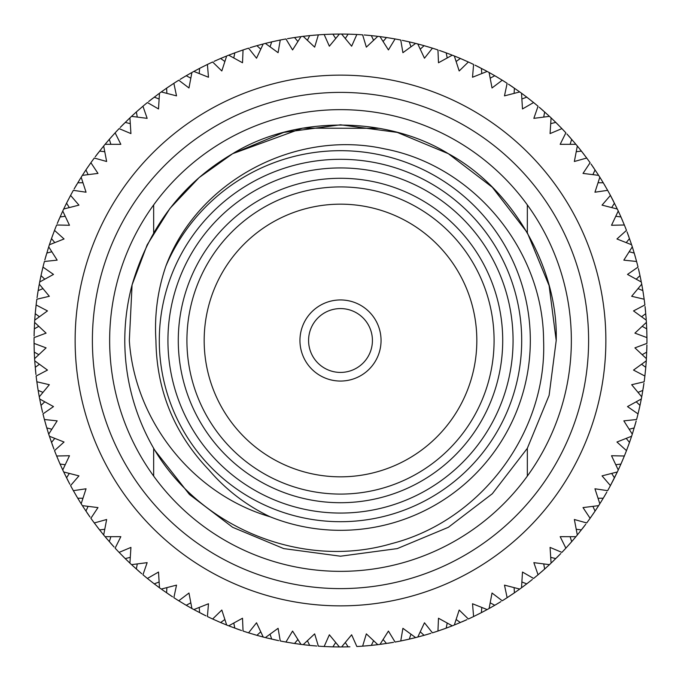 <?xml version="1.0" encoding="UTF-8"?>
<svg xmlns="http://www.w3.org/2000/svg" width="681" height="681" viewBox="0 0 681 681"><rect width="100%" height="100%" fill="white"/><g stroke="black" fill="none" stroke-linecap="round" stroke-linejoin="round"><path stroke-width="1.02" d="M372.422 340.5A31.922 31.922 0 0 0 340.5 308.578A31.922 31.922 0 0 0 308.578 340.5A31.922 31.922 0 0 0 340.5 372.422A31.922 31.922 0 0 0 372.422 340.5M299.946 340.5A40.554 40.554 0 0 0 340.5 381.054A40.554 40.554 0 0 0 381.054 340.5A40.554 40.554 0 0 0 340.5 299.946A40.554 40.554 0 0 0 299.946 340.5A40.554 40.554 0 0 0 340.5 381.054A40.554 40.554 0 0 0 381.054 340.5A40.554 40.554 0 0 0 340.5 299.946A40.554 40.554 0 0 0 299.946 340.5M92.395 340.5A248.105 248.105 0 0 0 340.5 588.605A248.105 248.105 0 0 0 588.605 340.5A248.105 248.105 0 0 0 340.5 92.395A248.105 248.105 0 0 0 92.395 340.5M605.869 340.5A265.369 265.369 0 0 1 340.5 605.869A265.369 265.369 0 0 1 75.131 340.5A265.369 265.369 0 0 1 340.5 75.131A265.369 265.369 0 0 1 605.869 340.5M109.65 340.5A230.85 230.85 0 0 0 527.332 476.096A230.85 230.85 0 0 0 527.332 204.904A230.85 230.85 0 0 0 109.65 340.5M154.783 450.218A215.707 215.707 0 0 1 132.071 284.922C149.156 226.739 182.687 182.993 232.647 153.693C294.464 115.549 386.536 115.549 448.353 153.693C512.299 188.152 558.335 267.888 556.207 340.5L549.107 395.38L527.307 448.353L492.329 493.725L448.353 527.307L397.278 548.597L340.5 556.207L283.722 548.597L232.647 527.307L189.429 494.466L154.783 450.218C201.976 528.933 303.471 569.631 391.677 543.608C480.939 520.735 547.158 432.512 543.591 340.5C543.217 249.765 473.414 165.457 384.288 148.816C295.673 129.203 197.737 180.737 165.866 266.109A189.82 189.82 0 0 1 530.32 340.5A189.82 189.82 0 0 1 270.153 516.802C246.343 505.447 225.896 489.784 208.803 469.813C174.225 433.576 156.604 390.477 155.932 340.5C154.315 315.082 157.626 290.285 165.866 266.109M270.153 516.802C192.595 494.125 134.634 420.781 129.33 340.5L132.071 284.922L147.139 244.896L169.969 208.403L199.158 177.554L232.647 153.693L283.722 132.403L340.5 124.793L397.278 132.403L448.353 153.693L492.329 187.275L527.307 232.647L549.107 285.62L556.207 340.5M521.697 340.5A181.197 181.197 0 0 1 340.5 521.697A181.197 181.197 0 0 1 159.303 340.5A181.197 181.197 0 0 1 340.5 159.303A181.197 181.197 0 0 1 521.697 340.5M167.935 340.5A172.565 172.565 0 0 0 340.5 513.065A172.565 172.565 0 0 0 513.065 340.5A172.565 172.565 0 0 0 340.5 167.935A172.565 172.565 0 0 0 167.935 340.5M178.286 340.5A162.214 162.214 0 0 1 340.5 178.286A162.214 162.214 0 0 1 502.714 340.5A162.214 162.214 0 0 1 340.5 502.714A162.214 162.214 0 0 1 178.286 340.5M494.083 340.5A153.583 153.583 0 0 0 340.5 186.917A153.583 153.583 0 0 0 186.917 340.5A153.583 153.583 0 0 0 340.5 494.083A153.583 153.583 0 0 0 494.083 340.5M476.828 340.5A136.328 136.328 0 0 0 340.5 204.172A136.328 136.328 0 0 0 204.172 340.5A136.328 136.328 0 0 0 340.5 476.828A136.328 136.328 0 0 0 476.828 340.5M611.163 196.783L610.423 195.413A306.45 306.45 0 0 0 607.639 190.339L594.947 192.212L599.833 177.222A306.45 306.45 0 0 0 598.65 175.366L583.013 173.408L590.112 162.725A306.45 306.45 0 0 0 586.707 158.043L574.355 161.491L577.326 146.006A306.45 306.45 0 0 0 575.922 144.312L560.165 144.329L565.868 132.838A306.45 306.45 0 0 0 561.902 128.615L550.069 133.587L551.082 117.864A306.45 306.45 0 0 0 549.473 116.357L533.844 118.349L538.058 106.236A306.45 306.45 0 0 0 533.598 102.542L522.489 108.951L521.518 93.22A306.45 306.45 0 0 0 519.739 91.935L504.476 95.868L507.141 83.32A306.45 306.45 0 0 0 502.255 80.213L492.031 87.968L489.094 72.484A306.45 306.45 0 0 0 487.17 71.428L472.52 77.242L473.593 64.457A306.45 306.45 0 0 0 468.358 61.997L459.19 70.969L454.329 55.978A306.45 306.45 0 0 0 452.286 55.17L438.487 62.771L437.951 49.96A306.45 306.45 0 0 0 432.444 48.164L424.467 58.217L417.776 43.95A306.45 306.45 0 0 0 415.648 43.405L402.905 52.684L400.76 40.034A306.45 306.45 0 0 0 395.074 38.953L388.425 49.926L379.998 36.604A306.45 306.45 0 0 0 377.819 36.331L366.344 47.134L362.632 34.85A306.45 306.45 0 0 0 356.853 34.484L351.634 46.206L341.598 34.05A306.45 306.45 0 0 0 339.402 34.05L329.366 46.206L324.147 34.484A306.45 306.45 0 0 0 318.368 34.85L314.656 47.134L303.181 36.331A306.45 306.45 0 0 0 301.002 36.604L292.575 49.926L285.926 38.953A306.45 306.45 0 0 0 280.24 40.034L278.095 52.684L265.352 43.405A306.45 306.45 0 0 0 263.224 43.95L256.533 58.217L248.556 48.164A306.45 306.45 0 0 0 243.049 49.96L242.513 62.771L228.714 55.17A306.45 306.45 0 0 0 226.671 55.978L221.81 70.969L212.642 61.997A306.45 306.45 0 0 0 207.407 64.457L208.48 77.242L193.83 71.428A306.45 306.45 0 0 0 191.906 72.484L188.969 87.968L178.745 80.213A306.45 306.45 0 0 0 173.859 83.32L176.524 95.868L161.261 91.935A306.45 306.45 0 0 0 159.482 93.22L158.511 108.951L147.402 102.542A306.45 306.45 0 0 0 142.942 106.236L147.156 118.349L131.527 116.357A306.45 306.45 0 0 0 129.918 117.864L130.931 133.587L119.098 128.615A306.45 306.45 0 0 0 115.132 132.838L120.835 144.329L105.078 144.312A306.45 306.45 0 0 0 103.674 146.006L106.645 161.491L94.293 158.043A306.45 306.45 0 0 0 90.888 162.725L97.987 173.408L82.35 175.366A306.45 306.45 0 0 0 81.167 177.222L86.053 192.212L73.361 190.339A306.45 306.45 0 0 0 70.577 195.413L78.953 205.126L63.682 209.024A306.45 306.45 0 0 0 62.746 211.016L69.479 225.266L56.651 225.002A306.45 306.45 0 0 0 54.514 230.382L64.048 238.971L49.39 244.76A306.45 306.45 0 0 0 48.709 246.845L57.17 260.142L44.41 261.487A306.45 306.45 0 0 0 42.971 267.097L53.501 274.417L39.685 282.002A306.45 306.45 0 0 0 39.277 284.156L49.33 296.286L36.842 299.223A306.45 306.45 0 0 0 36.119 304.969L47.483 310.911L34.722 320.164A306.45 306.45 0 0 0 34.586 322.351L46.087 333.128L34.067 337.606A306.45 306.45 0 0 0 34.05 340.5A306.45 306.45 0 0 0 34.067 343.394L46.087 347.872L34.586 358.649A306.45 306.45 0 0 0 34.722 360.836L47.483 370.089L36.119 376.031A306.45 306.45 0 0 0 36.842 381.777L49.33 384.714L39.277 396.844A306.45 306.45 0 0 0 39.685 398.998L53.501 406.583L42.971 413.903A306.45 306.45 0 0 0 44.41 419.513L57.17 420.858L48.709 434.155A306.45 306.45 0 0 0 49.39 436.24L64.048 442.029L54.514 450.618A306.45 306.45 0 0 0 56.651 455.998L69.479 455.734L62.746 469.984A306.45 306.45 0 0 0 63.682 471.976L78.953 475.874L70.577 485.587A306.45 306.45 0 0 0 73.361 490.66L86.053 488.788L81.167 503.778A306.45 306.45 0 0 0 82.35 505.634L97.987 507.592L90.888 518.275A306.45 306.45 0 0 0 94.293 522.957L106.645 519.509L103.674 534.994A306.45 306.45 0 0 0 105.078 536.688L120.835 536.671L115.132 548.162A306.45 306.45 0 0 0 119.098 552.385L130.931 547.413L129.918 563.136A306.45 306.45 0 0 0 131.527 564.643L147.156 562.651L142.942 574.764A306.45 306.45 0 0 0 147.402 578.458L158.511 572.049L159.482 587.78A306.45 306.45 0 0 0 161.261 589.065L176.524 585.132L173.859 597.68A306.45 306.45 0 0 0 178.745 600.787L188.969 593.032L191.906 608.516A306.45 306.45 0 0 0 193.83 609.572L208.48 603.758L207.407 616.543A306.45 306.45 0 0 0 212.642 619.003L221.81 610.031L226.671 625.022A306.45 306.45 0 0 0 228.714 625.83L242.513 618.229L243.049 631.04A306.45 306.45 0 0 0 248.556 632.836L256.533 622.783L263.224 637.05A306.45 306.45 0 0 0 265.352 637.595L278.095 628.316L280.24 640.966A306.45 306.45 0 0 0 285.926 642.047L292.575 631.074L301.002 644.396A306.45 306.45 0 0 0 303.181 644.669L314.656 633.866L318.368 646.15A306.45 306.45 0 0 0 324.147 646.516L329.366 634.794L339.402 646.95A306.45 306.45 0 0 0 341.598 646.95L351.634 634.794L356.853 646.516A306.45 306.45 0 0 0 362.632 646.15L366.344 633.866L377.819 644.669A306.45 306.45 0 0 0 379.998 644.396L388.425 631.074L395.074 642.047A306.45 306.45 0 0 0 400.76 640.966L402.905 628.316L415.648 637.595A306.45 306.45 0 0 0 417.776 637.05L424.467 622.783L432.444 632.836A306.45 306.45 0 0 0 437.951 631.04L438.487 618.229L452.286 625.83A306.45 306.45 0 0 0 454.329 625.022L459.19 610.031L468.358 619.003A306.45 306.45 0 0 0 473.593 616.543L472.52 603.758L487.17 609.572A306.45 306.45 0 0 0 489.094 608.516L492.031 593.032L502.255 600.787A306.45 306.45 0 0 0 507.141 597.68L504.476 585.132L519.739 589.065A306.45 306.45 0 0 0 521.518 587.78L522.489 572.049L533.598 578.458A306.45 306.45 0 0 0 538.058 574.764L533.844 562.651L549.473 564.643A306.45 306.45 0 0 0 551.082 563.136L550.069 547.413L561.902 552.385A306.45 306.45 0 0 0 565.868 548.162L560.165 536.671L575.922 536.688A306.45 306.45 0 0 0 577.326 534.994L574.355 519.509L586.707 522.957A306.45 306.45 0 0 0 590.112 518.275L583.013 507.592L598.65 505.634A306.45 306.45 0 0 0 599.833 503.778L594.947 488.788L607.639 490.66A306.45 306.45 0 0 0 610.423 485.587L602.047 475.874L617.318 471.976A306.45 306.45 0 0 0 618.254 469.984L611.521 455.734L624.349 455.998A306.45 306.45 0 0 0 626.486 450.618L616.952 442.029L631.61 436.24A306.45 306.45 0 0 0 632.291 434.155L623.83 420.858L636.59 419.513A306.45 306.45 0 0 0 638.029 413.903L627.499 406.583L641.315 398.998A306.45 306.45 0 0 0 641.723 396.844L631.67 384.714L644.158 381.777A306.45 306.45 0 0 0 644.881 376.031L633.517 370.089L646.278 360.836A306.45 306.45 0 0 0 646.414 358.649L634.913 347.872L646.933 343.394A306.45 306.45 0 0 0 646.95 340.5A306.45 306.45 0 0 0 646.933 337.606L634.913 333.128L646.414 322.351A306.45 306.45 0 0 0 646.278 320.164L633.517 310.911L644.881 304.969A306.45 306.45 0 0 0 644.158 299.223L631.67 296.286L641.723 284.156A306.45 306.45 0 0 0 641.315 282.002L627.499 274.417L638.029 267.097A306.45 306.45 0 0 0 636.59 261.487L623.83 260.142L632.291 246.845A306.45 306.45 0 0 0 631.61 244.76L616.952 238.971L626.486 230.382A306.45 306.45 0 0 0 624.349 225.002L611.521 225.266L618.254 211.016A306.45 306.45 0 0 0 617.318 209.024L602.047 205.126L610.423 195.413L616.96 208.292M646.746 329.272L646.933 337.504M642.234 326.352L646.729 328.88L646.933 337.606M606.865 492.022L603.255 498.211L598.097 498.254M611.725 473.465L614.449 477.841L617.318 471.976L610.423 485.587L614.271 478.198M585.779 524.217L577.837 534.355M576.296 529.299L581.412 529.895M592.921 506.409L595.075 511.099L590.112 518.275M560.821 553.508L551.806 562.446M550.776 557.364L555.781 558.599M570.133 536.739L571.682 541.659L565.868 548.162M532.38 579.437L526.745 583.864L521.935 582.008M543.727 563.97L544.655 569.044L538.058 574.764M500.927 601.604L494.772 605.281L490.235 602.838M514.121 587.686L514.393 592.828L507.141 597.68M466.936 619.65L455.087 624.715M456.176 619.54L460.373 622.536M481.773 607.495L481.399 612.636L473.593 616.543M430.954 633.296L424.076 635.33L420.288 631.84M447.196 623.098L446.183 628.154L437.951 631.04M393.541 642.328L380.807 644.286M383.148 639.544L386.467 643.485M410.932 634.241L409.298 639.127L400.76 640.966M349.906 646.805L342.415 646.941M345.327 642.523L348.127 646.856M373.563 640.753L371.324 645.392L362.632 646.15M316.81 646.031L309.676 645.392L307.437 640.753M335.673 642.523L332.873 646.856L324.147 646.516M278.708 640.651L266.143 637.791M270.068 634.241L271.702 639.127M297.852 639.544L294.532 643.485L285.926 642.047M241.576 630.546L229.471 626.128M233.804 623.098L234.817 628.154M260.712 631.84L256.924 635.33L248.556 632.836M206.002 615.854L194.545 609.963M199.227 607.495L199.601 612.636M224.824 619.54L220.627 622.536L212.642 619.003M172.548 596.828L161.925 589.542M166.879 587.686L166.607 592.828M190.765 602.838L186.228 605.281L178.745 600.787M141.75 573.76L132.123 565.196M137.273 563.97L136.345 569.044M159.065 582.008L154.255 583.864L147.402 578.458M114.085 547.005L105.598 537.309M110.867 536.739L109.318 541.659M130.224 557.364L125.219 558.599L119.098 552.385M89.986 516.998L82.784 506.315M88.079 506.409L85.925 511.099M104.704 529.299L99.588 529.895L94.293 522.957M69.837 484.217L64.04 472.708M69.275 473.465L66.551 477.841M82.903 498.254L77.745 498.211L73.361 490.66M53.961 449.154L49.645 437.015M54.744 438.428L51.501 442.429M65.163 464.723L60.056 464.033L56.651 455.998M42.597 412.388L41.005 405.399L44.725 401.841M51.765 429.234L46.785 427.915L44.41 419.513M35.94 374.482L34.782 361.654M39.37 364.284L35.225 367.348M42.92 392.35L38.145 390.409L36.842 381.777M34.084 336.039L34.544 323.169M38.766 326.352L34.271 328.88M38.766 354.648L34.271 352.12L34.067 343.394M37.055 297.674L38.145 290.591L42.92 288.65M39.37 316.716L35.225 313.652L36.119 304.969M44.818 259.98L48.462 247.629M51.765 251.766L46.785 253.085M44.725 279.159L41.005 275.601L42.971 267.097M57.238 223.555L62.405 211.757M65.163 216.277L60.056 216.967M54.744 242.572L51.501 238.571L54.514 230.382M74.135 188.977L80.733 177.92M82.903 182.746L77.745 182.789M69.275 207.535L66.551 203.159L70.577 195.413M95.221 156.783L103.163 146.645M104.704 151.701L99.588 151.105M88.079 174.591L85.925 169.901L90.888 162.725M120.179 127.492L129.33 118.426M130.224 123.636L125.219 122.401M110.867 144.261L109.318 139.341L115.132 132.838M148.62 101.563L158.826 93.706M159.065 98.992L154.255 97.136M137.273 117.03L136.345 111.956L142.942 106.236M180.073 79.396L186.228 75.719L190.765 78.162M166.879 93.314L166.607 88.172L173.859 83.32M214.064 61.35L220.627 58.464L224.824 61.46M199.227 73.505L199.601 68.364L207.407 64.457M250.046 47.704L256.924 45.67L260.712 49.16M233.804 57.902L234.817 52.846L243.049 49.96M287.459 38.672L294.532 37.515L297.852 41.456M270.068 46.759L271.702 41.873L280.24 40.034M331.094 34.195L324.147 34.484L332.873 34.144L335.673 38.477M307.437 40.247L309.676 35.608L318.368 34.85M364.19 34.969L371.324 35.608L373.563 40.247M345.327 38.477L348.127 34.144L356.853 34.484M402.292 40.349L409.298 41.873L410.932 46.759M383.148 41.456L386.467 37.515L395.074 38.953L389.583 38.008M439.424 50.454L446.183 52.846L447.196 57.902M420.288 49.16L424.076 45.67L432.444 48.164L427.106 46.546M474.997 65.146L486.455 71.037M481.773 73.505L481.399 68.364M456.176 61.46L460.373 58.464L468.358 61.997L460.739 58.626M508.452 84.172L519.075 91.458M514.121 93.314L514.393 88.172M490.235 78.162L494.772 75.719L502.255 80.213L495.113 75.914M539.25 107.24L548.877 115.804M543.727 117.03L544.655 111.956M521.935 98.992L526.745 97.136L533.598 102.542L527.06 97.383M566.915 133.995L575.402 143.691M570.133 144.261L571.682 139.341M550.776 123.636L555.781 122.401L561.902 128.615L556.062 122.682M591.014 164.002L598.216 174.685M592.921 174.591L595.075 169.901M576.296 151.701L581.412 151.105L586.707 158.043L581.659 151.412M611.725 207.535L614.449 203.159M598.097 182.746L603.255 182.789L607.639 190.339L603.46 183.129M627.039 231.846L631.355 243.985M615.837 216.277L620.944 216.967L624.349 225.002L621.106 217.324M626.256 242.572L629.499 238.571M638.403 268.612L639.995 275.601L636.275 279.159M629.235 251.766L634.215 253.085L636.59 261.487L634.334 253.468M645.06 306.518L646.209 319.159M638.08 288.65L642.855 290.591L644.158 299.223M641.63 316.716L645.775 313.652M646.916 344.961L646.456 357.831M642.234 354.648L646.729 352.12M643.945 383.326L641.877 396.044M641.63 364.284L645.775 367.348L644.881 376.031L645.733 367.749M638.08 392.35L642.855 390.409M636.182 421.02L632.538 433.371M636.275 401.841L639.995 405.399L638.029 413.903L639.919 405.791M629.235 429.234L634.215 427.915M624.29 456.142L620.944 464.033L615.837 464.723M626.256 438.428L629.499 442.429L626.486 450.618L628.989 443.867M631.61 436.24L629.499 442.429L631.61 436.24M636.054 421.479L634.718 426.204M598.65 505.634L595.075 511.099L598.65 505.634M594.853 511.422L590.172 518.19M613.76 479.203L612.636 481.399M624.349 455.998L621.659 462.408M575.922 536.688L571.682 541.659L575.922 536.688M571.427 541.957L565.937 548.086M594.224 512.359L592.828 514.402M606.635 492.44L604.166 496.679M620.944 464.033L618.595 469.243M549.473 564.643L544.655 569.044L549.473 564.643M544.357 569.307L538.143 574.704M570.678 542.808L569.044 544.655M585.49 524.591L582.51 528.499M604.098 496.789L600.267 503.08M519.739 589.065L514.393 592.828L519.739 589.065M514.07 593.057L507.226 597.629M543.515 570.057L541.659 571.691M560.489 553.849L557.041 557.347M487.17 609.572L481.399 612.636L487.17 609.572M481.05 612.815L473.687 616.492M513.142 593.696L511.806 594.598M532.014 579.735L528.158 582.774M452.286 625.83L446.183 628.154L452.286 625.83M445.808 628.291L438.045 631.015M480.045 613.334L478.607 614.066M500.518 601.851L496.313 604.387M528.056 582.851L522.174 587.294M415.648 637.595L409.298 639.127L415.648 637.595M408.915 639.221L400.871 640.949M444.753 628.674L443.229 629.218M466.502 619.846L462.007 621.83M496.202 604.447L489.809 608.116M377.819 644.669L371.324 645.392L377.819 644.669M370.932 645.435L369.809 645.545M407.808 639.468L405.399 639.995M430.494 633.441L425.787 634.845M339.402 646.95L332.873 646.856L339.402 646.95M332.473 646.848L328.872 646.729M368.183 645.699L362.735 646.141M393.065 642.404L388.23 643.213M425.216 635.007L418.568 636.837M301.002 644.396L294.532 643.485L301.002 644.396M294.141 643.426L286.029 642.072M331.341 646.814L324.25 646.516M263.224 637.05L256.924 635.33L263.224 637.05M256.541 635.228L248.659 632.862M293.026 643.247L291.434 643M316.333 645.997L311.447 645.571M226.671 625.022L220.627 622.536L226.671 625.022M220.261 622.374L212.744 619.046M255.452 634.913L253.911 634.462M278.24 640.557L273.439 639.519M311.319 645.554L303.99 644.771M191.906 608.516L186.228 605.281L191.906 608.516M185.887 605.086L178.839 600.838M219.222 621.932L217.75 621.293M241.125 630.385L236.494 628.759M159.482 587.78L154.255 583.864L159.482 587.78M153.94 583.617L147.479 578.527M184.909 604.515L183.521 603.689M205.568 615.65L201.184 613.453M129.918 563.136L125.219 558.599L129.918 563.136M124.938 558.318L119.175 552.453M153.046 582.927L151.778 581.94M172.148 596.565L168.071 593.841M103.674 534.994L99.588 529.895L103.674 534.994M99.341 529.588L94.353 523.042M124.138 557.526L123.006 556.386M141.384 573.445L137.681 570.227M81.167 503.778L77.745 498.211L81.167 503.778M77.54 497.871L73.412 490.754M98.643 528.694L97.655 527.426M113.761 546.656L110.484 542.995M60.056 464.042L62.746 469.984L60.056 464.033M59.894 463.676L56.685 456.091M76.962 496.9L76.144 495.513M89.705 516.615L86.921 512.572M48.709 434.155L46.785 427.915L48.709 434.155M46.666 427.532L44.435 419.615M59.443 462.637L58.804 461.156M69.615 483.791L67.351 479.433M39.277 396.844L38.145 390.409L39.277 396.844M38.076 390.017L36.859 381.879M46.351 426.451L45.899 424.901M53.79 448.711L52.096 444.106M34.586 358.649L34.271 352.12L34.586 358.649M34.254 351.728L34.067 343.496M37.898 388.902L37.515 386.467M42.486 411.92L41.43 407.349M34.722 320.164L35.225 313.652L34.722 320.164M35.267 313.251L36.102 305.071M34.22 350.596L34.144 348.127M35.889 374.005L35.386 369.128M41.252 406.557L39.847 399.807M39.685 282.002L41.005 275.601L39.685 282.002M41.081 275.209L41.328 274.111M35.369 312.128L35.608 309.676M34.093 335.563L34.212 330.66M49.39 244.76L51.501 238.571L49.39 244.76M51.628 238.197L54.48 230.484M41.686 272.519L42.946 267.199M37.123 297.205L37.855 292.345M63.682 209.024L66.551 203.159L63.682 209.024M66.729 202.802L70.526 195.498M52.011 237.133L52.854 234.817M44.946 259.521L46.282 254.796M37.881 292.226L39.123 284.956M82.35 175.366L85.925 169.901L82.35 175.366M86.147 169.578L90.828 162.81M67.24 201.797L68.364 199.601M57.425 223.113L59.341 218.592M105.078 144.312L109.318 139.341L105.078 144.312M109.573 139.043L115.063 132.914M86.776 168.641L88.172 166.598M74.365 188.56L76.834 184.321M131.527 116.357L136.345 111.956L131.527 116.357M136.643 111.693L142.857 106.296M110.322 138.192L111.956 136.345M95.51 156.409L98.49 152.501M161.261 91.935L166.607 88.172L161.261 91.935M166.93 87.943L173.774 83.371M137.485 110.943L139.341 109.309M120.511 127.151L123.959 123.653M193.83 71.428L199.601 68.364L193.83 71.428M199.95 68.185L207.313 64.508M167.858 87.304L169.909 85.925M148.986 101.265L152.842 98.226M228.714 55.17L234.817 52.846L228.714 55.17M235.192 52.709L236.247 52.326M200.955 67.666L203.159 66.551M180.482 79.149L184.687 76.612M265.352 43.405L271.702 41.873L265.352 43.405M272.085 41.779L273.192 41.532M237.788 51.773L242.955 49.985M214.498 61.154L218.993 59.17M184.798 76.553L191.191 72.884M303.181 36.331L309.676 35.608L303.181 36.331M310.068 35.565L311.191 35.455M274.784 41.183L280.129 40.051M250.506 47.559L255.213 46.155M219.112 59.119L225.913 56.285M341.598 34.05L348.127 34.144L341.598 34.05M348.527 34.152L349.659 34.186M312.817 35.301L318.265 34.859M287.935 38.596L292.77 37.787M255.332 46.121L262.432 44.163M379.998 36.604L386.467 37.515L379.998 36.604M386.859 37.574L387.974 37.753M351.285 34.237L356.75 34.484M292.898 37.77L300.193 36.714M417.776 43.95L424.076 45.67L417.776 43.95M424.459 45.772L425.548 46.087M364.667 35.003L369.553 35.429M331.213 34.195L338.585 34.059M454.329 55.978L460.373 58.464L454.329 55.978M402.76 40.443L407.561 41.481M369.681 35.446L377.01 36.229M489.094 72.484L494.772 75.719L489.094 72.484M461.778 59.068L464.033 60.056M439.875 50.615L444.506 52.241M407.681 41.507L414.857 43.209M521.518 93.22L526.745 97.136L521.518 93.22M496.091 76.485L498.211 77.745M475.432 65.35L479.816 67.547M444.625 52.284L451.529 54.872M551.082 117.864L555.781 122.401L551.082 117.864M527.954 98.073L529.903 99.588M508.852 84.435L512.929 87.159M577.326 146.006L581.412 151.105L577.326 146.006M556.862 123.474L558.599 125.227M539.616 107.555L543.319 110.773M599.833 177.222L603.255 182.789L599.833 177.222M582.357 152.306L583.864 154.255M567.239 134.344L570.516 138.005M618.254 211.016L620.944 216.967L618.254 211.016M604.038 184.1L605.29 186.228M591.295 164.385L594.079 168.428M632.291 246.845L634.215 253.085L632.291 246.845M621.557 218.363L622.536 220.627M611.385 197.209L613.649 201.567M641.723 284.156L642.855 290.591L641.723 284.156M642.924 290.983L644.141 299.121M634.649 254.549L635.33 256.924M627.21 232.289L628.903 236.894M643.102 292.098L643.349 293.69M646.414 322.351L646.729 328.88L646.414 322.351M638.514 269.08L639.621 273.864M645.111 306.995L645.614 311.872M646.78 330.404L646.831 332.013M646.278 360.836L645.775 367.348L646.278 360.836M639.646 273.983L641.153 281.193M646.907 345.437L646.788 350.34M645.631 368.872L645.477 370.473M641.315 398.998L639.995 405.399L641.315 398.998M643.877 383.795L643.145 388.655M639.672 406.889L639.323 408.464M629.372 442.803L628.146 446.191M132.071 284.922L147.139 244.896L169.969 208.403L199.158 177.554L232.647 153.693L302.577 128.156L379.326 128.317M527.332 476.096L527.332 448.311M527.332 232.689L527.332 204.904M153.668 204.904L153.668 232.689M153.668 448.311L153.668 476.096"/></g></svg>
